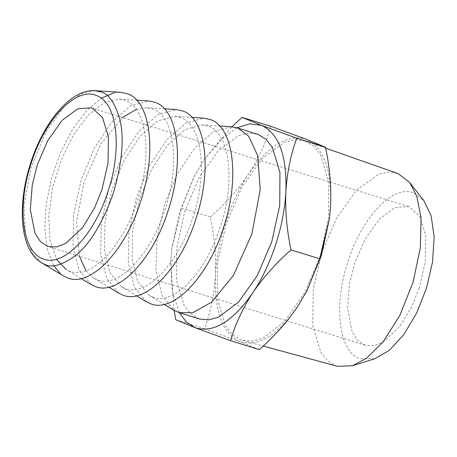 <?xml version="1.0" encoding="UTF-8"?>
<svg xmlns="http://www.w3.org/2000/svg" width="457" height="457" viewBox="0 0 457 457"><rect width="100%" height="100%" fill="white"/><g stroke="black" fill="none" stroke-linecap="round" stroke-linejoin="round"><path stroke-width="0.34" stroke-dasharray="2.29 1.71" d="M419.229 288.213L411.763 306.744L399.669 326.584L383.035 342.116L373.952 345.663L365.326 345.241L357.762 340.471L352.181 331.885L347.543 308.184L349.508 283.717L354.592 263.569L364.892 239.525L379.339 219.08L395.025 207.558L408.495 206.541L409.466 206.878L419.777 216.258L425.713 235.806L425.261 261.947L419.229 288.213M374.649 358.796L359.842 358.705C338.746 351.947 333.13 305.15 348.131 261.101C362.058 216.647 393.631 184.028 413.979 193.077L423.868 200.669M397.493 173.363L388.77 172.072L378.744 174.226L356.683 189.998L336.272 218.612L321.728 252.453L313.331 289.001L312.708 325.373L320.963 352.564L327.652 360.893L335.307 365.617L337.437 366.314M305.493 141.11L295.165 139.591L284.597 142.133L262.552 158.225L242.096 186.73L226.306 223.347L217.572 262.547L217.212 298.41L225.278 325.515L232.139 334.438L240.559 339.774L242.764 340.494L252.55 341.145L263.101 338.037L284.905 321.151L304.956 292.337L320.283 255.857L328.629 217.092L328.754 181.783L320.643 155.146L313.828 146.371L305.493 141.11M63.483 275.919L60.387 273.669M53.698 265.608L47.305 249.088L44.797 227.666L46.374 202.971L51.904 176.95L60.958 151.61L72.846 128.914L86.624 110.645L101.243 98.204M113.942 92.851L120.859 92.325M307.161 290.309L297.53 306.704C277.45 335.575 258.256 347.229 239.942 341.665C222.45 333.576 214.287 311.485 215.436 275.4C216.989 241.616 230.088 201.537 248.522 174.18C268.596 145.315 287.796 133.661 306.11 139.225C323.596 147.314 331.765 169.398 330.617 205.484L329.434 218.76M81.175 278.547L66.111 269.51L69.418 271.121C90.389 280.444 122.933 246.82 137.294 200.994C152.752 155.591 146.965 107.349 125.224 100.386L119.157 99.078L104.019 102.779L88.172 115.25L73.297 135.169L60.952 160.447L52.458 188.393L48.71 216.052L50.093 240.525L56.474 259.199M270.755 126.303C265.985 142.761 258.576 158.722 248.522 174.18C238.097 189.489 225.358 203.788 210.306 217.086C214.499 236.96 216.207 256.4 215.436 275.4C214.276 294.239 210.66 312.017 204.587 328.743L239.942 341.665L259.313 349.611M91.143 284.528L79.061 269.881L72.977 245.375L73.68 214.213L81.078 180.464L94.205 148.525L111.354 122.562L130.285 105.978L148.514 100.934M175.831 319.791L204.587 328.743M210.306 217.086L181.549 208.135L194.488 176.008L203.782 160.258L231.956 126.795M174.077 310.332L170.695 261.478L171.838 248.545L181.549 208.135M86.025 270.761L93.765 278.119L97.073 279.73C118.049 289.053 150.593 255.429 164.948 209.603C180.412 164.2 174.625 115.958 152.878 108.995L146.817 107.686L136.266 109.354M122.556 117.54L100.74 144.138L84.185 181.669L76.513 221.953L79.381 256.24M236.92 127.783L219.994 140.322L203.782 160.258L194.151 176.653L179.921 211.471L171.878 248.202L170.695 261.478L172.112 290.412L179.355 312.714M118.797 293.137L106.721 278.49L100.637 253.983L101.34 222.822L108.737 189.072L121.865 157.134L139.014 131.17L157.939 114.587L176.173 109.543M199.503 318.986L190.449 313.628L184.114 305.43L176.619 280.535L176.842 247.568L184.754 211.46L199.166 177.596L217.932 151.044L238.246 135.769L248.025 133.147L257.068 134.05M180.538 117.603L174.471 116.295L157.528 120.991L139.939 136.426L124.018 160.578L111.845 190.283L105.013 221.645L104.419 250.556L110.137 273.246L121.425 286.728L124.732 288.338C145.709 297.661 178.247 264.037 192.608 218.212C208.066 172.809 202.28 124.567 180.538 117.603M231.488 126.76L213.842 131.467L194.516 148.171L177.253 174.208L164.863 203.759L157.117 236.623L155.826 269.801L162.172 295.999L174.306 310.469M146.457 301.746L134.375 287.099L128.291 262.592L128.994 231.431L136.392 197.681L149.525 165.742L166.668 139.779L185.599 123.196L203.833 118.152M152.387 296.947C173.363 306.27 205.907 272.646 220.268 226.821C235.726 181.418 229.94 133.176 208.192 126.212L202.131 124.904L185.188 129.599L167.599 145.035L151.673 169.187L139.499 198.892L132.673 230.254L132.079 259.165L137.797 281.855L149.079 295.336L152.387 296.947M94.919 90.686L81.683 93.428L64.666 105.955L46.168 131.365L31.099 167.388L24.044 205.044L25.518 234.915L32.441 253.538L41.387 262.666M365.326 345.241L48.076 246.494M408.495 206.541L91.246 107.795M325.681 148.182L304.893 140.893M242.764 340.494L263.186 346.063M119.157 99.078L136.694 100.186M194.151 176.653L194.488 176.008M171.878 248.202L171.838 248.545M146.817 107.686L164.349 108.795M93.765 278.119L108.835 287.156M174.471 116.295L192.009 117.403M121.425 286.728L136.494 295.765M202.131 124.904L219.663 126.012M149.079 295.336L164.149 304.373"/><path stroke-width="0.69" d="M37.343 164.823L32.264 184.971L30.293 209.443L34.932 233.139L40.513 241.724L48.076 246.494L56.702 246.917L65.785 243.37L82.426 227.837L94.513 207.998L101.98 189.466L108.012 163.2L108.463 137.06L102.528 117.512L92.217 108.132L91.246 107.795L77.776 108.812L62.089 120.334L47.642 140.779L37.343 164.823M409.541 182.383L423.868 200.669L431.162 215.944L434.15 237.052L432.533 261.958L426.478 288.201L416.567 313.256L403.765 334.673L389.33 350.359L374.649 358.796L352.473 365.726L366.771 358.088L383.252 341.659L399.755 315.576L413.031 282.369L420.349 247.803L421.091 217.943L416.744 196.104L409.541 182.383L398.076 173.574L325.681 148.182M96.347 95.502C76.285 86.584 45.163 118.74 31.43 162.566C16.646 205.993 22.182 252.127 42.975 258.788C63.037 267.705 94.159 235.549 107.892 191.723C122.676 148.297 117.141 102.162 96.347 95.502M263.186 346.063L337.437 366.314L352.473 365.726M94.919 90.686C70.749 88.847 43.455 122.293 30.425 163.8C16.869 205.936 20.079 250.287 41.387 262.666L44.729 264.289C51.361 268.11 61.307 265.448 74.56 256.291C89.241 245.061 102.128 224.141 113.222 193.528C122.379 162.178 124.51 137.151 119.608 118.46C114.616 102.345 108.423 93.531 101.037 92.006L94.919 90.686L120.859 92.325L127.394 93.736C150.833 101.243 157.071 153.238 140.408 202.183C124.932 251.578 89.852 287.819 67.242 277.77L63.483 275.919M60.387 273.669L53.698 265.608M101.243 98.204L113.942 92.851M329.474 218.417L321.385 255.492L306.824 290.955L319.763 258.822L329.474 218.417L330.617 205.484C331.388 186.525 329.68 167.091 325.481 147.171L306.11 139.225L270.755 126.303L241.999 117.352L261.37 125.298L296.724 138.22C290.663 154.9 287.042 172.683 285.876 191.557C285.099 210.517 286.813 229.957 291.006 249.876C275.982 263.141 263.243 277.439 252.79 292.777C242.753 308.207 235.344 324.162 230.557 340.659L259.313 349.611C274.337 336.346 287.076 322.042 297.53 306.704L306.824 290.955M56.474 259.199L66.111 269.51M136.694 100.186L148.514 100.934L155.054 102.345C178.493 109.851 184.731 161.847 168.062 210.791C152.587 260.187 117.506 296.427 94.902 286.379L91.143 284.528M319.763 258.822L291.006 249.876M230.557 340.659L195.202 327.738L175.831 319.791L174.077 310.332M325.481 147.171L296.724 138.22M231.956 126.795L241.999 117.352M136.266 109.354L122.556 117.54M79.381 256.24L86.025 270.761M179.355 312.714L186.445 322.134L195.202 327.738C213.516 333.302 232.71 321.648 252.79 292.777C271.224 265.426 284.323 225.347 285.876 191.557C287.025 155.471 278.856 133.387 261.37 125.298L249.711 123.841L236.92 127.783M164.349 108.795L176.173 109.543L182.709 110.954C206.147 118.46 212.385 170.455 195.722 219.4C180.247 268.796 145.166 305.036 122.556 294.988L118.797 293.137M236.732 127.72L258.359 134.501L266.123 139.408L272.458 147.605L279.952 172.5L279.724 205.461L271.818 241.576L257.405 275.434L238.64 301.991L218.326 317.267L208.546 319.883L199.503 318.986L179.167 312.657L192.803 312.742L211.602 302.117L233.424 275.405L251.898 233.91L260.239 189.552L257.668 155.637L248.734 136.255L238.023 128.171L231.488 126.76L219.663 126.012M164.149 304.373L174.306 310.469L179.167 312.657M192.009 117.403L203.833 118.152L210.369 119.563C233.807 127.069 240.045 179.064 223.382 228.009C207.901 277.405 172.826 313.645 150.216 303.597L146.457 301.746M41.387 262.666L63.677 276.034M81.175 278.547L91.337 284.642M108.835 287.156L118.991 293.251M136.494 295.765L146.651 301.86"/></g></svg>

